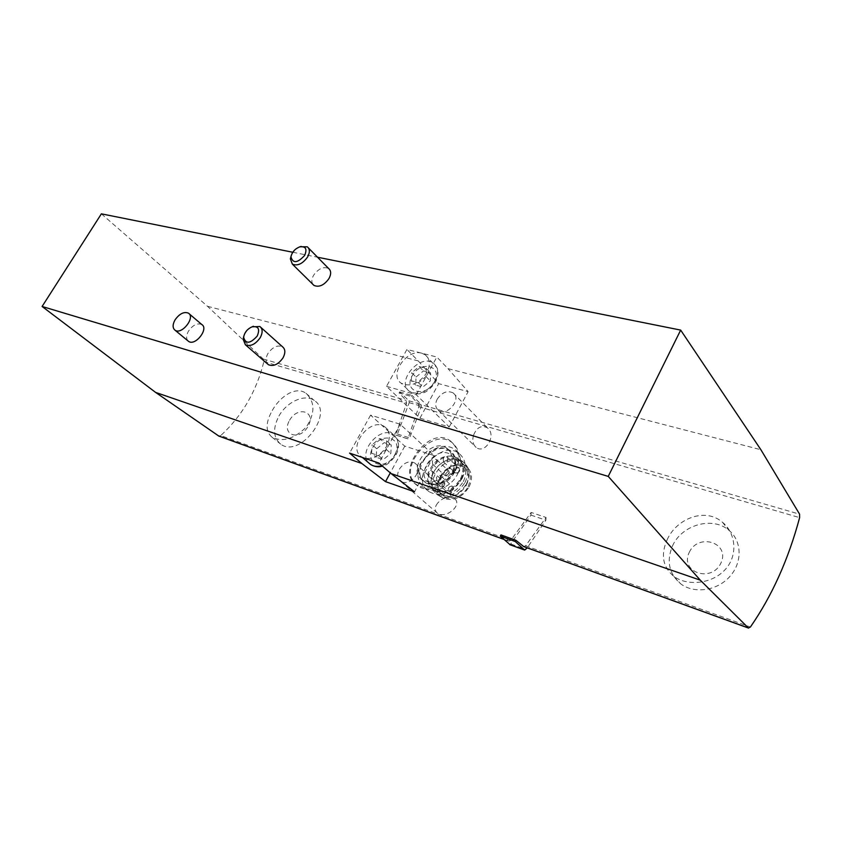 <?xml version="1.0" encoding="UTF-8"?>
<svg xmlns="http://www.w3.org/2000/svg" width="842" height="842" viewBox="0 0 842 842"><rect width="100%" height="100%" fill="white"/><g stroke="black" fill="none" stroke-linecap="round" stroke-linejoin="round"><path stroke-width="0.63" stroke-dasharray="4.21 3.16" d="M101.387 213.836L207.521 306.309L263.283 359.039L263.862 361.639C256.442 391.362 242.075 416.001 220.73 435.556L510.736 540.385L531.155 512.431L546.048 517.472L525.618 545.763L523.756 546.605M418.379 403.907L418.842 406.76L407.896 438.861L395.708 435.009L406.581 403.192L406.107 400.36L399.087 392.972L411.391 396.487L418.379 403.907L799.595 514.178M272.271 410.517C280.228 396.066 296.173 385.825 305.993 393.33C315.14 401.96 315.203 413.264 306.162 427.22C294.016 438.956 282.659 442.303 272.092 437.272C265.398 431.567 265.451 422.652 272.271 410.517M473.52 435.293C472.067 440.503 472.951 444.565 476.172 447.449C485.402 454.68 497.085 434.619 487.308 427.789C481.287 424.926 476.688 427.431 473.52 435.293M437.724 503C434.483 507.168 434.398 510.568 437.461 513.199C446.05 519.377 463.426 504.463 454.154 498.38C448.523 495.896 443.039 497.433 437.724 503M667.127 539.806C676.368 518.735 705.017 507.073 722.352 522.177C736.308 533.323 738.139 556.488 724.594 570.202C711.322 584.201 686.925 586.148 673.8 576.36C662.749 567.013 660.528 554.825 667.127 539.806M455.006 470.352C447.397 485.413 425.705 491.602 415.927 484.224C395.456 471.752 429.588 424.347 450.396 440.987C458.785 448.218 460.321 458.006 455.006 470.352M386.52 386.341L416.232 394.751L449.228 426.957L419.926 418.2L386.52 386.341L406.939 349.451L436.83 357.019L447.976 368.628L760.905 449.744M416.232 394.751L436.83 357.019M421.726 353.187C406.865 348.525 388.499 375.174 401.15 383.184C410.412 387.362 418.99 383.826 426.894 372.564C430.609 364.902 430.094 359.008 425.336 354.871L421.726 353.187M510.736 540.385L508.757 541.164L500.948 534.912M187.903 340.821C186.008 338.452 186.219 335.19 188.545 331.032C192.934 324.959 197.333 322.781 201.775 324.507M267.451 363.881C265.462 361.25 265.609 357.818 267.903 353.566C272.587 346.999 277.45 344.736 282.523 346.788M312.877 284.343C311.351 281.933 311.593 278.913 313.592 275.271C318.423 268.609 323.423 266.346 328.59 268.472M292.774 252.253L317.539 257.22M207.521 306.309L418.221 360.923L406.939 349.451M418.221 360.923L438.671 383.647L468.12 391.635L447.976 368.628M220.73 435.556L218.836 436.082M437.198 399.171C442.008 392.267 447.334 390.183 453.175 392.93C462.226 398.919 446.734 417.137 438.377 410.317C435.303 407.644 434.904 403.928 437.198 399.171M419.926 418.2L438.671 383.647M449.228 426.957L468.12 391.635M402.171 482.213C407.665 483.466 412.348 481.087 416.211 475.088C418.653 469.868 418.19 465.858 414.822 463.037C409.086 460.427 403.897 462.521 399.266 469.331C397.266 473.278 397.161 476.73 398.95 479.698M433.946 455.522L404.781 446.134L370.596 415.127L400.15 424.21L433.946 455.522L414.517 491.833M404.781 446.134L390.278 472.878M370.596 415.127L349.577 453.101M400.15 424.21L378.932 463.089M364.102 458.037L361.65 456.827C346.451 447.544 370.827 416.127 384.815 426.862C390.109 431.293 390.741 437.714 386.699 446.155C380.384 455.869 372.848 459.827 364.102 458.037M416.032 377.037L423.442 370.922L430.588 372.817L430.315 380.91L422.831 387.067L415.695 385.089L416.032 377.037L411.696 372.722L419.137 366.575L423.442 370.922M300.268 246.717C296.058 248.622 293.005 251.695 291.122 255.936M376.711 448.775L384.205 442.639L391.267 444.923L390.825 453.438L383.257 459.627L376.216 457.248L376.711 448.775L372.111 444.744L379.637 438.566L384.205 442.639M252.126 326.822C248.201 328.938 245.411 332.074 243.78 336.221M379.637 438.566L386.72 440.85L386.246 449.386L378.647 455.606L371.585 453.249L376.216 457.248M378.647 455.606L383.257 459.627M371.585 453.249L372.111 444.744M386.72 440.85L391.267 444.923M386.246 449.386L390.825 453.438M419.137 366.575L426.305 368.459L425.999 376.563L418.485 382.752L411.338 380.795L415.695 385.089M418.485 382.752L422.831 387.067M411.338 380.795L411.696 372.722M426.305 368.459L430.588 372.817M425.999 376.563L430.315 380.91M672.516 545.911C681.641 525.019 712.206 516.02 728.625 530.06C741.928 540.511 742.77 562.182 729.856 576.486C717.131 590.926 694.092 594.115 680.641 583.79C668.969 573.686 666.264 561.067 672.516 545.911M689.219 552.426C698.218 532.544 730.361 542.637 720.994 562.93C711.574 583.348 679.536 572.223 689.219 552.426M278.944 416.032C286.806 401.676 305.067 393.509 314.276 400.508C334.737 412.98 299.752 458.722 280.723 444.166C273.218 437.787 272.619 428.41 278.944 416.032M289.553 420.305C297.794 405.528 316.56 411.412 308.046 426.42C299.552 441.503 280.944 435.04 289.553 420.305M455.448 470.762C461.016 458.701 459.921 449.323 452.175 442.65C431.083 425.768 394.803 471.162 417.769 485.866C427.999 493.675 447.933 485.845 455.448 470.762M452.996 472.972C456.575 465.216 455.848 459.185 450.828 454.859C437.272 444.039 414.085 473.12 428.799 482.561C437.756 486.718 445.818 483.529 452.996 472.972M436.851 462.668L436.493 459.564C434.956 458.848 433.577 459.385 432.335 461.195L432.704 464.31C434.23 465.026 435.619 464.479 436.851 462.668M432.599 474.372L432.23 471.225C430.694 470.51 429.315 471.046 428.083 472.857L428.462 476.004C429.999 476.719 431.378 476.172 432.599 474.372M441.071 478.94L440.682 475.772C439.135 475.035 437.735 475.583 436.503 477.403L436.893 480.582C438.45 481.308 439.84 480.761 441.071 478.94M447.776 460.332L447.407 457.227C445.85 456.49 444.45 457.038 443.208 458.858L443.576 461.963C445.134 462.7 446.534 462.153 447.776 460.332M466.31 485.308C469.804 477.646 469.057 471.667 464.037 467.352L459.448 465.426C447.281 462.574 432.946 480.582 439.166 490.97L442.376 494.643C451.28 498.822 459.258 495.706 466.31 485.308M468.11 486.581C472.499 475.667 470.099 468.72 460.9 465.721C448.133 462.732 433.114 481.603 439.64 492.507C444.26 502.621 462.09 499.053 468.11 486.581M469.057 486.897C472.541 479.572 472.288 473.404 468.289 468.405C453.428 451.291 422.968 489.57 444.387 498.548C454.07 501.285 462.29 497.412 469.057 486.897M466.426 483.908C470.141 476.088 469.878 469.531 465.626 464.226L463.753 462.532C447.66 449.639 420.432 483.845 437.903 495.096L440.134 496.348C450.428 499.253 459.195 495.107 466.426 483.908M464.995 482.571C469.173 473.436 468.289 466.31 462.332 461.184C458.164 458.332 453.217 457.901 447.491 459.879C438.124 463.974 432.651 470.867 431.051 480.561C430.609 486.35 432.399 490.76 436.44 493.791C447.049 498.748 456.564 495.012 464.995 482.571M463.342 481.603C467.289 472.983 466.457 466.257 460.848 461.427C456.922 458.753 452.27 458.343 446.87 460.206C438.04 464.068 432.862 470.573 431.357 479.719C430.946 485.171 432.63 489.318 436.43 492.181C446.428 496.843 455.396 493.317 463.342 481.603M460.458 478.919C464.426 470.289 463.595 463.542 457.985 458.711C442.808 446.576 417 478.961 433.472 489.56C443.481 494.222 452.48 490.675 460.458 478.919M461.09 479.13C472.267 458.164 445.471 446.681 432.114 465.984C417.99 484.908 440.44 502.758 456.995 484.876L461.09 479.13M462.163 478.424C467.047 467.784 466.036 459.5 459.153 453.554C440.45 438.577 408.58 478.54 428.915 491.591C437.966 496.633 447.428 494.507 457.311 485.234L462.163 478.424M457.574 474.151C462.49 463.468 461.5 455.154 454.606 449.207C447.27 444.66 439.071 445.513 429.999 451.775L420.063 464.247C416.169 474.257 417.548 481.982 424.2 487.444C433.283 494.391 450.933 487.486 457.574 474.151M452.901 471.531C462.742 454.322 444.608 440.219 429.567 452.564L421.116 463.163C410.38 485.108 441.766 494.033 452.901 471.531M452.27 471.32C456.29 462.616 455.49 455.848 449.86 451.007C434.651 438.861 408.58 471.541 425.094 482.129C435.135 486.781 444.197 483.182 452.27 471.32M449.596 468.847C453.638 460.121 452.849 453.343 447.218 448.491C431.999 436.356 405.844 469.12 422.368 479.708C432.42 484.361 441.503 480.74 449.596 468.847M411.391 396.487L411.98 395.424L421.189 404.36L421.453 406.223L409.644 437.914L407.896 438.861M399.087 392.972L399.666 391.919L408.917 400.813L409.201 402.665L397.466 434.072L395.708 435.009M399.666 391.919L411.98 395.424M531.155 512.431L530.965 515.104L510.105 544.711M546.048 517.472L545.858 520.177L527.229 547.868M525.618 545.763L750.401 627.027M418.842 406.76L799.626 517.641M263.862 361.639L406.581 403.192M503.842 539.322L508.484 541.006M263.283 359.039L406.107 400.36M434.356 382.005C443.25 365.649 420.684 359.902 412.085 375.964C403.034 392.004 425.463 398.434 434.356 382.005M435.23 381.016C438.892 373.406 438.356 367.533 433.598 363.397C420.347 352.566 395.193 382.005 409.665 391.456C418.884 395.656 427.41 392.172 435.23 381.016M394.824 454.754C404.002 437.882 381.7 430.904 372.827 447.491C363.491 464.026 385.636 471.731 394.824 454.754M381.889 465.637C387.678 463.668 392.235 459.795 395.561 454.027C399.529 445.65 398.876 439.261 393.593 434.83C380.784 424.821 357.229 451.807 368.964 463.079M454.943 469.804C456.175 468.005 457.553 467.468 459.101 468.205C460.248 471.499 458.985 473.067 455.333 472.888L454.943 469.804M448.397 488.149C449.607 486.36 450.996 485.823 452.533 486.55C453.733 489.876 452.491 491.465 448.807 491.307L448.397 488.149M440.019 483.592C441.229 481.813 442.587 481.277 444.113 481.992C445.292 485.287 444.05 486.855 440.408 486.729L440.019 483.592M444.166 472.057C445.386 470.268 446.755 469.741 448.281 470.467C449.418 473.73 448.176 475.298 444.544 475.141L444.166 472.057M397.466 434.072L409.644 437.914M408.917 400.813L421.189 404.36M409.201 402.665L421.453 406.223M530.965 515.104L545.858 520.177M511.094 544.09L525.955 549.5M503.958 539.427L508.757 541.164M425.336 354.871L436.998 367.817C437.135 368.343 439.882 372.048 435.63 382.026C430.609 388.878 425.978 392.625 421.747 393.267C417.842 394.53 413.811 393.93 409.665 391.456L401.15 383.184M308.477 248.001L307.33 246.832M384.815 426.862L393.593 434.83L397.203 439.135L398.371 442.682C398.897 446.681 398.129 450.765 396.045 454.901C391.172 461.732 386.646 465.468 382.447 466.11M362.376 457.448L361.65 456.827M260.873 327.401L259.873 326.507M438.377 410.317L476.162 447.46M453.175 392.93L487.318 427.768M400.676 481.445L437.451 513.21M414.822 463.037L454.164 498.369M673.8 576.36L680.641 583.79M722.383 522.145L728.625 530.06M272.092 437.272L280.723 444.166M306.014 393.319L314.276 400.508M188.408 313.14L189.145 313.771M452.175 442.65L450.417 440.966M417.769 485.866L415.916 484.245M464.037 467.352L450.828 454.859M442.376 494.643L428.799 482.561M439.166 490.97L439.64 492.507M459.448 465.426L460.9 465.721M468.289 468.405L465.626 464.226M444.387 498.548L440.134 496.348M463.753 462.532L462.332 461.184M437.903 495.096L436.44 493.791M431.357 479.719L431.051 480.561M446.87 460.206L447.491 459.879M460.848 461.427L457.985 458.711M436.43 492.181L433.472 489.56M459.721 481.435L460.542 481.15M459.153 453.554L454.606 449.207M428.915 491.591L424.2 487.444M421.116 463.163L420.063 464.247M429.567 452.564L429.999 451.775M449.86 451.007L447.218 448.491M425.094 482.129L422.368 479.708M443.576 461.963L455.333 472.888C459.437 473.636 460.69 472.067 459.101 468.205L447.407 457.227M436.893 480.582L448.807 491.307C451.596 493.644 455.259 489.812 452.533 486.55L440.682 475.772M428.462 476.004L440.408 486.729C444.523 487.413 445.755 485.834 444.113 481.992L432.23 471.225M432.704 464.31L444.544 475.141C447.312 477.488 450.965 473.614 448.281 470.467L436.493 459.564M395.898 435.103L408.075 438.956"/><path stroke-width="1.26" d="M523.756 546.605L515.904 540.301L500.948 534.912L500.316 536.144L515.272 541.543L515.904 540.301M750.401 627.027L748.359 627.943L700.27 580.149L608.24 476.393L680.673 330.096L760.905 449.744L799.595 514.178L799.626 517.641C788.375 559.509 771.967 595.968 750.401 627.027M218.836 436.082L155.591 392.404L361.86 463.5L385.531 481.635L414.517 491.833L391.088 473.583L700.27 580.149M391.088 473.583L378.932 463.089L349.577 453.101L361.86 463.5M155.591 392.404L42.1 306.477L608.24 476.393M189.145 313.771L201.775 324.507C209.1 328.664 195.302 346.388 188.597 341.389L187.903 340.821M260.873 327.401L282.523 346.788C285.427 349.188 285.585 352.882 283.017 357.861C278.334 364.46 273.461 366.733 268.398 364.702L267.451 363.881M308.477 248.001L328.59 268.472C331.201 270.692 331.327 274.06 328.969 278.576C324.128 285.259 319.129 287.543 313.971 285.427L312.877 284.343M42.1 306.477L101.387 213.836L292.774 252.253M317.539 257.22L680.673 330.096M398.95 479.698L402.171 482.213M390.278 472.878L385.531 481.635M291.122 255.936L290.364 258.883L292.374 264.146C297.552 266.209 302.625 263.83 307.583 257.02C310.024 252.442 309.94 249.043 307.33 246.832L300.268 246.717M304.678 255.379C307.372 248.864 305.678 246.053 299.573 246.916C294.795 248.906 291.932 252.232 290.964 256.873C292.942 263.662 297.51 263.167 304.678 255.379M243.78 336.221L243.117 339.242L245.39 344.778C250.463 346.778 255.41 344.41 260.22 337.684C262.872 332.622 262.757 328.896 259.873 326.507L252.126 326.822M257.242 336.011C260.136 328.864 258.336 325.833 251.842 326.917C247.18 329.096 244.443 332.548 243.633 337.263C245.654 344.241 250.19 343.82 257.242 336.011M175.083 319.813C179.535 313.666 183.977 311.445 188.408 313.14C195.733 317.276 181.735 335.19 175.052 330.211C172.463 328.043 172.473 324.57 175.083 319.813M527.229 547.868L524.682 550.079L515.272 541.543M510.105 544.711L500.316 536.144M523.377 546.405L748.359 627.943M218.425 435.872L503.842 539.322M368.964 463.079L370.669 464.531C373.774 466.542 377.521 466.91 381.889 465.637M509.62 544.542L524.492 549.963M523.64 546.563L748.58 628.1M218.72 436.04L503.958 539.427M313.971 285.427L292.374 264.146M290.964 256.873L290.364 258.883M299.573 246.916L301.162 246.401M382.447 466.11C378.658 467.363 374.732 466.836 370.669 464.531L362.376 457.448M268.398 364.702L245.39 344.778M243.633 337.263L243.117 339.242M251.842 326.917L253.4 326.264M175.052 330.211L188.597 341.389M509.81 544.669L524.682 550.079"/></g></svg>
